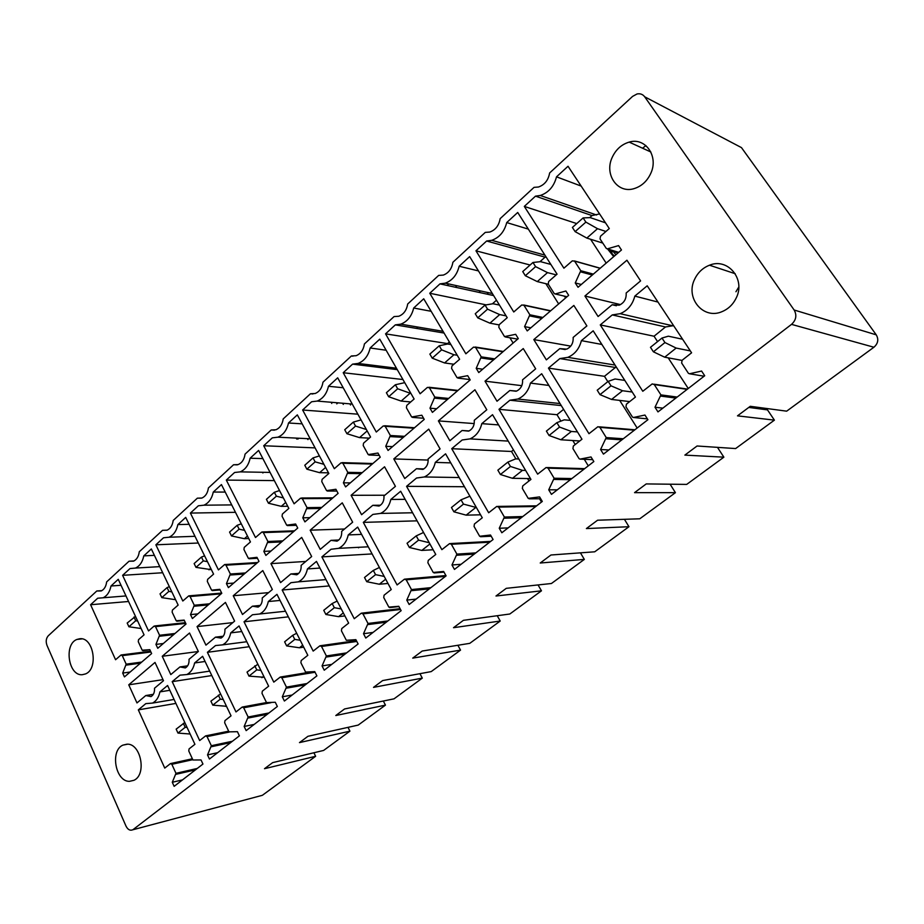 <?xml version="1.0" encoding="UTF-8"?>
<svg xmlns="http://www.w3.org/2000/svg" width="924" height="924" viewBox="0 0 924 924"><rect width="100%" height="100%" fill="white"/><g stroke="black" fill="none" stroke-linecap="round" stroke-linejoin="round"><path stroke-width="1.39" d="M133.252 829.463L791.521 324.37C796.176 320.051 797.042 315.257 794.143 310.002L644.686 96.789C642.781 94.283 640.24 93.347 637.04 93.971L632.582 96.396L549.63 172.973C548.336 180.192 544.606 184.869 538.461 187.018L534.049 187.353L500.15 218.653C498.96 225.491 495.518 229.96 489.824 232.051L485.273 232.386L452.876 262.289C451.79 268.792 448.59 273.065 443.312 275.086L438.657 275.41L407.68 304.008C406.664 310.221 403.696 314.31 398.775 316.262L394.063 316.574L364.414 343.947C363.467 349.896 360.707 353.811 356.11 355.705L351.374 355.983L322.961 382.213C322.083 387.907 319.496 391.672 315.188 393.497L310.464 393.751L283.206 418.907C282.386 424.382 279.96 427.997 275.918 429.764L271.217 429.972L245.056 454.134C244.294 459.39 242.007 462.878 238.196 464.576L233.541 464.76L208.408 487.964C207.692 493.035 205.532 496.384 201.94 498.024L197.343 498.175L173.181 520.478C172.499 525.375 170.466 528.62 167.071 530.203L162.543 530.307L139.281 551.767C138.646 556.502 136.717 559.632 133.506 561.157L129.048 561.214L106.653 581.889C106.052 586.474 104.227 589.5 101.178 590.967L96.789 590.99L48.279 635.781C46.061 638.334 45.634 641.556 47.009 645.449L125.999 826.102C127.812 829.648 130.053 830.884 132.733 829.798L260.637 795.772M612.162 157.484C604.007 174.648 617.752 194.144 634.407 188.519C641.672 186.163 647.112 181.162 650.704 173.527C658.951 156.433 645.437 137.029 629.175 142.111C621.506 144.41 615.834 149.526 612.162 157.484M138.542 639.662L138.265 641.706L142.192 650.207L149.838 649.676L151.628 653.557L124.44 676.922L122.696 673.076L126.172 664.16L122.28 655.647L121.056 654.989L115.569 659.736L90.598 604.735L97.69 598.221L103.072 597.782C107.126 595.865 109.771 591.938 110.995 586.001L118.26 579.325L144.063 634.846L138.542 639.662M154.516 688.23L163.49 680.711L155.013 662.439L128.748 684.823L136.971 702.933L145.773 695.553L151.005 696.592C153.58 695.067 154.747 692.284 154.516 688.23M224.971 720.616L224.659 722.741L228.99 731.866L237.422 731.681L239.397 735.851L209.436 759.031L207.519 754.92L211.342 745.726L207.057 736.601L205.625 735.885L199.665 740.551L172.199 681.646L179.995 675.155L186.867 674.543C190.829 672.476 193.416 668.618 194.618 662.958L202.61 656.306L231.046 715.823L224.971 720.616M172.418 610.083L172.13 612.162L176.218 620.766L184.153 620.096L186.024 624.012L157.761 648.29L155.948 644.409L159.563 635.262L155.521 626.645L154.031 626.137L148.545 630.93L122.615 575.329L129.984 568.572L135.424 568.075C139.72 566.1 142.504 562.035 143.798 555.878L151.34 548.948L178.147 605.081L172.418 610.083M189.027 659.309L198.36 651.489L189.535 633.009L162.243 656.271L170.79 674.589L179.937 666.932L185.331 667.925C188.034 666.343 189.27 663.467 189.027 659.309M262.324 691.164L262 693.346L266.516 702.587L275.283 702.263L277.35 706.479L246.165 730.618L244.155 726.449L248.14 717.012L243.682 707.772L242.192 707.056L235.99 711.93L207.403 652.309L215.511 645.553L222.557 644.86C226.738 642.711 229.464 638.715 230.734 632.871L239.039 625.941L268.641 686.186L262.324 691.164M207.634 579.336L207.322 581.462L211.573 590.159L219.831 589.339L221.783 593.3L192.4 618.537L190.517 614.61L194.259 605.232L190.067 596.523L188.762 595.865L182.813 601.004L155.867 544.802L163.513 537.78L169.023 537.237C173.55 535.181 176.507 530.965 177.87 524.589L185.701 517.394L213.583 574.127L207.634 579.336M224.902 629.244L234.615 621.113L225.433 602.413L197.055 626.599L205.948 645.137L215.454 637.167L221.009 638.114C223.862 636.474 225.156 633.518 224.902 629.244M301.224 660.51L300.889 662.727L305.601 672.083L314.738 671.609L316.897 675.871L284.396 701.027L282.305 696.8L286.452 687.121L281.808 677.754L280.272 677.049L273.793 682.12L244.028 621.783L252.471 614.749L259.679 613.986C264.091 611.746 266.978 607.599 268.307 601.547L276.969 594.34L307.819 655.312L301.224 660.51M244.259 547.343L243.936 549.526L248.36 558.315L256.964 557.334L258.986 561.342L228.413 587.606L226.449 583.633L230.353 574L225.976 565.188L224.636 564.541L218.434 569.9L190.402 513.074L198.36 505.774L203.915 505.197C208.72 503.06 211.839 498.683 213.282 492.065L221.437 484.58L250.45 541.938L244.259 547.343M262.243 597.955L272.349 589.489L262.797 570.57L233.252 595.749L242.504 614.495L252.402 606.202L258.131 607.091C261.134 605.393 262.508 602.344 262.243 597.955M341.776 628.539L341.43 630.815L346.338 640.286L355.867 639.651L358.119 643.97L324.232 670.2L322.06 665.927L326.38 655.959L321.529 646.488L319.935 645.784L313.178 651.085L282.167 590.009L290.945 582.686L298.313 581.843C302.991 579.51 306.04 575.202 307.449 568.93L316.47 561.411L348.648 623.123L341.776 628.539M282.386 514.044L282.063 516.273L286.671 525.167L295.622 524L297.736 528.054L265.893 555.416L263.848 551.397L267.902 541.499L263.352 532.594L261.966 531.947L255.498 537.525L226.322 480.087L234.592 472.487L240.194 471.875C245.287 469.658 248.602 465.107 250.127 458.223L258.616 450.427L288.842 508.408L282.386 514.044M301.132 565.361L311.665 556.537L301.698 537.41L270.928 563.628L280.573 582.594L290.875 573.954L296.777 574.797C299.954 573.03 301.409 569.889 301.132 565.361M384.084 595.195L383.726 597.528L388.842 607.114L398.798 606.294L401.155 610.672L365.777 638.045L363.513 633.714L368.018 623.469L362.959 613.871L361.307 613.178L354.25 618.71L321.887 556.895L331.046 549.272L338.565 548.348C343.532 545.911 346.766 541.441 348.256 534.927L357.669 527.084L391.256 589.535L384.084 595.195M322.118 479.348L321.771 481.635L326.576 490.621L335.92 489.27L338.115 493.37L304.92 521.887L302.795 517.821L307.022 507.646L302.287 498.637L300.531 498.198L294.098 503.811L263.71 445.749L272.314 437.849L277.916 437.191C283.333 434.892 286.867 430.157 288.496 422.996L297.332 414.876L328.84 473.469L322.118 479.348M341.672 531.392L352.656 522.199L342.261 502.841L310.187 530.18L320.235 549.364L330.977 540.355L337.052 541.152C340.413 539.304 341.949 536.059 341.672 531.392M428.262 560.371L427.881 562.762L433.241 572.476L443.636 571.459L446.096 575.883L409.147 604.492L406.779 600.103L411.48 589.558L406.202 579.833L404.481 579.152L397.101 584.938L363.317 522.372L372.88 514.414L380.526 513.421C385.816 510.88 389.247 506.225 390.84 499.445L400.658 491.256L435.758 554.469L428.262 560.371M363.536 443.173L363.19 445.507L368.202 454.596L377.951 453.037L380.249 457.184L345.611 486.925L343.393 482.825L347.805 472.349L342.862 463.236L341.037 462.832L334.326 468.687L302.633 410.002L311.607 401.755L317.198 401.074C322.973 398.694 326.726 393.763 328.47 386.278L337.687 377.812L370.559 437.04L363.536 443.173M383.957 495.957L395.426 486.359L384.569 466.782L351.097 495.299L361.596 514.703L372.799 505.312L379.048 506.052C382.605 504.134 384.245 500.773 383.957 495.957M474.439 523.977L474.047 526.426L479.648 536.255L490.529 535.031L493.093 539.512L454.458 569.427L451.975 564.98L456.895 554.111L451.374 544.271L449.595 543.601L441.868 549.653L406.56 486.336L416.539 478.02L424.312 476.969C429.949 474.312 433.61 469.45 435.308 462.381L445.576 453.823L482.282 517.798L474.439 523.977M406.779 405.405L406.41 407.796L411.654 416.99L421.829 415.211L424.232 419.404L388.068 450.462L385.747 446.304L390.355 435.516L385.192 426.311L383.287 425.929L376.287 432.039L343.22 372.73L352.575 364.137L358.108 363.432C364.287 360.961 368.295 355.809 370.154 347.99L379.776 339.154L414.114 399.006L406.779 405.405M428.112 458.962L440.09 448.925L428.748 429.129L393.797 458.916L404.758 478.54L416.458 468.722L422.892 469.404C426.669 467.405 428.413 463.929 428.112 458.962M522.753 485.885L522.337 488.403L528.205 498.359L539.604 496.904L542.296 501.443L501.836 532.755L499.249 528.251L504.389 517.047L498.613 507.091L496.766 506.421L488.669 512.762L451.732 448.694L462.173 439.997L470.039 438.877C476.068 436.105 479.983 431.023 481.797 423.642L492.538 414.691L530.953 479.417L522.753 485.885M451.963 365.95L451.57 368.41L457.057 377.697L467.694 375.675L470.201 379.914L432.409 412.381L429.983 408.177L434.788 397.066L429.394 387.757L427.408 387.399L420.097 393.786L385.551 333.853L395.322 324.878L400.762 324.162C407.38 321.61 411.688 316.216 413.686 308.015L423.723 298.787L459.621 359.263L451.963 365.95M474.278 420.281L486.798 409.782L474.924 389.766L438.392 420.905L449.849 440.748L462.081 430.492L468.687 431.115C472.718 429.036 474.578 425.421 474.278 420.281M573.354 446.003L572.926 448.59L579.071 458.662L580.053 459.124L591.014 456.953L593.843 461.55L551.455 494.363L548.729 489.812L554.123 478.239L548.059 468.156L546.153 467.498L537.641 474.151L498.983 409.32L509.898 400.219L517.833 399.053C524.301 396.153 528.493 390.84 530.434 383.102L541.683 373.735L581.958 439.223L573.354 446.003M499.203 324.694L498.798 327.212L504.527 336.602L515.673 334.315L518.295 338.6L478.759 372.568L476.218 368.318L481.242 356.86L475.594 347.447L473.515 347.124L465.869 353.8L429.764 293.255L439.963 283.876L445.252 283.171C452.367 280.515 456.999 274.878 459.159 266.251L469.658 256.606L507.218 317.694L499.203 324.694M522.568 379.81L535.677 368.826L523.25 348.579L485.019 381.162L497.008 401.235L509.805 390.506L516.574 391.071C520.882 388.9 522.88 385.158 522.568 379.81M626.414 404.181L625.964 406.837L632.42 417.036L633.448 417.486L644.952 415.049L647.92 419.704L603.441 454.123L600.588 449.514L606.236 437.572L599.884 427.362L597.909 426.715L588.969 433.702L548.44 368.11L559.875 358.581L567.833 357.357C574.786 354.342 579.313 348.764 581.392 340.644L593.185 330.815L635.435 397.066L626.414 404.181M548.66 281.508L548.232 284.095L554.238 293.578L555.197 293.959L565.904 291.002L568.664 295.334L527.246 330.908L524.589 326.622L529.856 314.784L523.943 305.278L521.76 304.989L513.756 311.977L475.964 250.808L486.636 241.014L491.718 240.321C499.387 237.583 504.389 231.67 506.722 222.569L517.717 212.474L557.057 274.162L548.66 281.508M573.146 337.433L586.89 325.918L573.85 305.451L533.806 339.582L546.361 359.875L559.771 348.637L566.701 349.133C571.321 346.881 573.469 342.977 573.146 337.433M682.108 360.279L681.635 363.005L688.415 373.331L689.5 373.77L701.593 371.044L704.712 375.756L657.992 411.908L655 407.241L660.926 394.894L654.261 384.557L652.205 383.922L642.792 391.268L600.265 324.913L612.254 314.922L620.166 313.686C627.685 310.522 632.582 304.666 634.834 296.107L647.204 285.793L691.591 352.806L682.108 360.279M600.485 236.244L600.034 238.9L606.34 248.487L607.345 248.856L618.583 245.599L621.471 249.977L578.043 287.272L575.259 282.94L580.78 270.72L574.578 261.111L572.291 260.868L563.906 268.191L524.312 206.41L535.493 196.154L540.251 195.484C548.556 192.677 553.984 186.463 556.514 176.831L568.029 166.262L609.286 228.551L600.485 236.244M626.172 292.989L640.598 280.908L626.922 260.221L584.927 296.015L598.094 316.528L612.15 304.747L619.207 305.197C624.185 302.853 626.507 298.775 626.172 292.989M194.918 744.305L189.073 748.902L188.773 750.993L192.943 760.002L201.039 759.955L202.945 764.056L174.139 786.347L172.291 782.281L175.976 773.33L171.852 764.31L170.466 763.594L164.749 768.087L138.323 709.875L145.819 703.626L152.529 703.083C156.295 701.097 158.755 697.366 159.898 691.891L167.59 685.493L194.918 744.305M127.004 744.166L122.88 745.137C109.864 750.635 115.5 781.819 129.499 781.334L133.957 780.295C146.974 774.566 140.875 743.231 127.004 744.166M736.174 298.071C745.911 279.279 727.846 257.426 709.493 265.211C702.829 267.821 697.886 272.488 694.663 279.21C685.031 298.071 703.383 320.074 722.164 311.584C728.389 308.951 733.055 304.446 736.174 298.071M82.236 674.716L85.516 673.931C98.752 668.907 93.59 636.959 79.891 638.727L76.923 639.443C63.698 644.259 68.434 676.056 82.236 674.716M352.933 356.19L351.374 355.983M312.924 393.971L310.464 393.751M274.416 430.157L271.217 429.972M237.329 464.853L233.541 464.76M201.605 498.151L197.343 498.175M167.163 530.157L162.543 530.307M133.957 560.96L129.048 561.214M101.906 590.609L96.789 590.99M348.002 727.361L349.93 731.15L323.631 750.427L272.638 762.635L264.495 768.71L315.638 756.282L262.739 795.033M349.93 731.15L299.48 742.607L307.935 736.301L358.212 725.086L385.458 705.116L335.793 715.523L344.571 708.962L394.04 698.833L422.303 678.124L373.515 687.375L382.64 680.572L431.208 671.598L460.533 650.115L412.728 658.119L422.222 651.039L469.773 643.347L500.219 621.032L453.522 627.696L463.398 620.327L509.817 614.01L541.464 590.817L495.98 596.015L506.271 588.334L551.432 583.506L584.338 559.401L540.228 563.005L550.958 555.001L594.721 551.801L628.967 526.715L586.382 528.574L597.562 520.224L639.766 518.791L675.432 492.665L634.545 492.642L646.234 483.922L686.694 484.407L723.873 457.172L684.869 455.105L697.077 445.992L735.62 448.567L774.404 420.143L737.491 415.846L750.276 406.306L786.659 411.168L873.919 347.239C878.077 343.543 878.851 339.408 876.252 334.846L741.475 147.621L736.243 144.872M122.696 673.076L130.122 672.025M90.598 604.735L128.563 601.489M121.021 585.273L110.995 586.001M153.338 694.328L145.773 695.553M128.748 684.823L163.005 679.648M207.519 754.92L217.637 752.69M172.199 681.646L211.804 675.559M205.093 661.48L194.618 662.958M155.948 644.409L163.329 643.508M122.615 575.329L162.705 572.741M154.4 555.347L143.798 555.878M187.63 665.834L179.937 666.932M162.243 656.271L198.337 651.512M244.155 726.449L254.158 724.428M207.403 652.309L249.249 646.708M241.799 631.542L230.734 632.871M190.517 614.61L197.828 613.883M155.867 544.802L198.302 543.023M189.097 524.301L177.87 524.589M223.25 636.22L215.454 637.167M197.055 626.599L232.802 622.626M282.305 696.8L292.18 695.01M244.028 621.783L288.357 616.839M280.041 600.427L268.307 601.547M226.449 583.633L233.68 583.079M190.402 513.074L235.47 512.323M225.225 492.076L213.282 492.065M260.256 605.428L252.402 606.202M233.252 595.749L268.595 592.63M322.06 665.927L331.774 664.368M282.167 590.009L329.256 585.92M319.947 568.064L307.449 568.93M263.848 551.397L270.998 551.027M226.322 480.087L274.347 480.607M262.878 458.604L250.127 458.223M298.752 573.388L290.875 573.954M270.928 563.628L305.809 561.446M359.136 547.331L358.535 547.817M363.513 633.714L373.042 632.42M321.887 556.895L372.106 553.915M361.596 534.395L348.256 534.927M302.795 517.821L309.84 517.659M263.71 445.749L315.084 447.886M302.16 423.85L288.496 422.996M338.785 540.009L330.977 540.355M310.187 530.18L344.525 529.002M406.779 600.103L416.112 599.099M363.317 522.372L417.094 520.847M405.162 499.353L390.84 499.445M343.393 482.825L350.323 482.882M302.633 410.002L357.877 414.183M343.197 387.745L328.47 386.278M380.457 505.22L372.799 505.312M351.097 495.299L384.834 495.229M451.975 564.98L461.088 564.287M406.56 486.336L464.449 486.729M450.762 462.878L435.308 462.381M385.747 446.304L392.538 446.615M343.22 372.73L402.945 379.533M397.274 369.646L352.575 364.137M386.14 350.242L370.154 347.99M423.839 468.907L416.458 468.722M393.797 458.916L428.193 460.071M499.249 528.251L508.096 527.904M451.732 448.694L511.503 451.478L513.444 449.919M541.499 502.067L539.535 498.752M528.99 480.977L527.546 478.551M515.892 458.882L511.503 451.478M498.602 424.913L481.797 423.642M429.983 408.177L436.625 408.755M385.551 333.853L447.539 343.589L449.364 341.972M469.461 380.549L468.791 379.429M444.063 333.044L395.322 324.878M431.15 311.296L413.686 308.015M469.034 430.954L462.081 430.492M438.392 420.905L474.208 423.585M548.729 489.812L557.288 489.836M498.983 409.32L556.987 414.714L563.594 409.367M588.288 465.858L584.28 459.297M575.236 444.525L572.788 440.529M560.903 421.113L556.987 414.714M561.261 405.578L509.898 400.219M548.879 385.435L530.434 383.102M476.218 368.318L482.686 369.196M429.764 293.255L486.163 304.874M513.12 343.047L509.898 337.768M493.624 295.576L439.963 283.876M492.4 303.846L496.477 300.219M478.459 270.905L459.159 266.251M516.123 391.233L509.805 390.506M485.019 381.162L521.783 385.666M600.588 449.514L608.824 449.965M548.44 368.11L604.458 376.322L615.407 367.475L559.875 358.581M637.156 428.031L619.692 400.404M607.819 381.647L604.458 376.322M601.882 344.456L581.392 340.644M615.407 367.475L616.597 367.521M524.589 326.622L530.861 327.812M475.964 250.808L530.11 265.015M558.65 303.927L545.853 283.691M539.939 261.723L545.091 257.149L486.636 241.014M528.32 229.117L506.722 222.569M545.091 257.149L546.199 257.149M565.199 349.561L559.771 348.637M533.806 339.582L570.732 346.119M655 407.241L662.855 408.142M600.265 324.913L654.042 336.232L665.499 326.969L612.254 314.922M688.253 388.496L668.191 357.842M657.565 341.603L654.042 336.232M657.98 302.067L634.834 296.107M665.499 326.969L673.596 325.641M575.259 282.94L581.3 284.477M524.312 206.41L576.738 223.585M606.179 263.109L590.575 239.258M589.674 217.648L592.007 215.581L535.493 196.154M581.161 186.082L556.514 176.831M592.007 215.581L599.595 213.906M616.389 305.752L612.15 304.747M584.927 296.015L620.478 304.608M172.291 782.281L182.502 779.879M138.323 709.875L175.907 703.407M169.82 690.297L159.898 691.891M738.773 287.052L735.943 291.741M313.894 752.76L315.638 756.282M383.333 701.027L385.458 705.116M419.935 673.688L422.303 678.124M457.877 645.275L460.533 650.115M497.228 615.719L500.219 621.032M538.057 584.938L541.464 590.817M580.434 552.841L584.338 559.401M624.428 519.311L628.967 526.715M670.096 484.211L675.432 492.665M717.474 447.355L723.873 457.172M748.775 407.426L767.498 409.886L774.404 420.143M618.306 252.691L611.977 251.698L608.489 249.214M645.922 145.599L642.55 148.21M681.981 360.395L664.691 357.195L653.407 351.813L650.473 347.308L661.988 338.045L668.341 336.186L682.617 339.247M690.332 350.912L676.16 348.071L664.945 342.55L661.988 338.045M664.691 357.195L676.16 348.071M653.407 351.813L664.945 342.55M602.794 243.093L586.832 238.08L575.121 231.635L572.395 227.443L583.125 217.914L590.24 217.625L605.497 222.823M575.121 231.635L585.874 222.107L583.125 217.914M586.832 238.08L597.528 228.69L585.874 222.107M597.528 228.69L605.948 231.474M629.694 401.594L611.584 399.445L599.999 394.64L597.216 390.194L608.188 381.358L615.061 378.99L624.809 380.411M632.212 392.019L622.522 390.737L611.007 385.816L608.188 381.358M611.584 399.445L622.522 390.737M599.999 394.64L611.007 385.816M548.371 284.303L537.283 281.589L525.329 275.722L522.73 271.575L532.963 262.485L540.54 261.654L550.854 264.437M525.329 275.722L535.597 266.632L532.963 262.485M537.283 281.589L547.493 272.615L535.597 266.632M547.493 272.615L556.236 274.878M579.741 440.967L560.903 439.766L549.052 435.493L546.396 431.092L556.872 422.661L564.229 419.843L570.362 420.385M577.454 431.912L571.355 431.462L559.563 427.073L556.872 422.661M560.903 439.766L571.355 431.462M549.052 435.493L559.563 427.073M499.018 324.878L489.916 323.169L477.754 317.856L475.259 313.756L485.054 305.059L493.023 303.742L499.468 305.082M477.754 317.856L487.56 309.17L485.054 305.059M489.916 323.169L499.688 314.587L487.56 309.17M499.688 314.587L506.098 315.869M478.921 292.365L480.526 290.921M488.219 294.398L487.271 292.411M530.468 478.597L512.473 478.297L500.404 474.509L497.863 470.166L507.865 462.104L515.661 458.87L518.826 458.997M525.617 470.432L522.464 470.351L510.441 466.458L507.865 462.104M512.473 478.297L522.464 470.351M500.404 474.509L510.441 466.458M453.927 364.241L444.583 362.959L432.247 358.166L429.856 354.1L439.235 345.772L447.574 344.005L450.877 344.525M432.247 358.166L441.637 349.849L439.235 345.772M444.583 362.959L453.938 354.747L441.637 349.849M453.938 354.747L457.23 355.232M456.618 287.503L455.671 285.458M447.193 285.458L448.833 283.957M480.561 514.807L466.158 515.153L453.892 511.804L451.455 507.519L461.03 499.815L469.877 496.2M476.391 507.53L463.49 504.111L461.03 499.815M466.158 515.153L475.71 507.542M453.892 511.804L463.49 504.111M410.73 401.952L401.166 401.074L388.669 396.743L386.394 392.723L395.368 384.754L404.735 382.651M388.669 396.743L397.667 388.773L395.368 384.754M401.166 401.074L410.141 393.208L397.667 388.773M410.141 393.208L410.834 393.278M417.533 328.598L416.782 326.877M433.148 549.757L421.818 550.427L409.39 547.505L407.057 543.266L416.216 535.885L423.55 532.478M429.233 542.723L418.572 540.136L416.216 535.885M421.818 550.427L429.926 543.97M409.39 547.505L418.572 540.136M369.311 438.138L359.552 437.618L346.916 433.714L344.733 429.741L353.338 422.095L361.053 419.9M346.916 433.714L355.544 426.079L353.338 422.095M366.389 429.51L355.544 426.079M359.552 437.618L367.174 430.931M387.988 583.46L379.325 584.234L366.747 581.693L364.518 577.5L373.308 570.431L379.394 567.486M384.211 576.437L375.56 574.636L373.308 570.431M379.325 584.234L385.689 579.175M366.747 581.693L375.56 574.636M328.505 472.845L319.623 472.672L306.872 469.184L304.781 465.246L313.028 457.911L319.404 455.913M331.751 403.453L331.312 402.275M306.872 469.184L315.142 461.85L313.028 457.911M323.92 464.322L315.142 461.85M349.896 403.857L350.554 405.024M343.312 404.423L342.665 403.245M336.763 403.869L337.907 402.841M319.623 472.672L325.594 467.428M344.895 615.915L338.577 616.654L325.883 614.472L323.747 610.325L332.166 603.545L337.144 601.062M341.245 608.928L334.326 607.703L332.166 603.545M338.577 616.654L343.312 612.889M325.883 614.472L334.326 607.703M287.722 506.26L281.266 506.34L268.434 503.222L266.424 499.33L274.347 492.284L279.522 490.529M296.662 439.039L296.327 438.115M268.434 503.222L276.38 496.188L274.347 492.284M283.379 497.932L276.38 496.188M307.935 439.593L307.438 438.657M297.863 439.096L298.81 438.23M281.266 506.34L285.724 502.425M303.696 647.181L299.457 647.77L286.659 645.922L284.615 641.822L292.7 635.319L296.673 633.275M300.184 640.24L294.768 639.42L292.7 635.319M299.457 647.77L302.702 645.195M286.659 645.922L294.768 639.42M248.729 538.53L244.41 538.704L231.497 535.932L229.568 532.074L237.179 525.306L241.291 523.816M262.901 472.984L262.531 472.279M231.497 535.932L239.131 529.163L237.179 525.306M244.606 530.376L239.131 529.163M244.41 538.704L247.459 536.024M264.276 677.28L248.995 676.125L247.031 672.083L257.854 664.217M260.891 670.397L256.78 669.877L254.793 665.823M261.885 677.673L263.744 676.195M248.995 676.125L256.78 669.877M211.388 569.669L195.992 567.371L194.132 563.559L201.455 557.057L204.608 555.855M195.992 567.371L203.326 560.88L201.455 557.057M207.461 561.677L203.326 560.88M208.963 569.819L210.718 568.283M226.484 706.283L212.797 705.151L210.903 701.154L220.593 693.959M223.227 699.456L220.282 699.156L218.376 695.148M225.745 706.421L226.334 705.959M212.797 705.151L220.282 699.156M175.583 599.711L161.815 597.632L160.025 593.866L167.082 587.595L169.358 586.682M161.815 597.632L168.884 591.372L167.082 587.595M171.841 591.88L168.884 591.372M190.136 734.014L177.974 733.079L176.161 729.128L184.8 722.545M187.087 727.454L185.181 727.304L183.345 723.342M177.974 733.079L185.181 727.304M141.118 628.516L128.91 626.772L127.189 623.042L135.482 616.389M128.91 626.772L135.724 620.743L133.992 617.001M137.63 621.032L135.724 620.743M791.521 324.37L873.919 347.239M794.143 310.002L876.252 334.846M644.686 96.789L741.475 147.621M149.873 649.757L142.827 650.646M140.413 663.189L126.184 665.118M141.719 662.069L126.172 664.16M150.912 651.998L122.28 655.647M230.665 742.607L211.365 746.731M232.432 741.244L211.342 745.726M229.129 732.085L207.057 736.601M184.303 620.42L176.865 621.205M173.7 634.603L159.586 636.232M174.994 633.494L159.563 635.262M185.736 623.4L155.521 626.645M267.232 714.31L248.163 718.04M268.976 712.958L248.14 717.012M270.94 702.702L243.682 707.772M220.131 589.939L212.254 590.586M208.27 604.908L194.283 606.225M209.552 603.811L194.259 605.232M221.136 593.855L190.067 596.523M305.29 684.857L286.475 688.161M306.999 683.529L286.452 687.121M315.061 672.256L281.808 677.754M257.438 558.269L249.076 558.743M244.213 574.035L230.376 575.005M245.472 572.949L230.353 574M256.71 563.293L225.976 565.188M344.918 654.192L326.403 657.022M346.592 652.887L326.38 655.959M356.814 641.452L321.529 646.488M296.315 525.329L287.399 525.594M281.589 541.926L267.925 542.527M282.836 540.852L267.902 541.499M293.693 531.531L263.352 532.594M398.925 606.548L389.662 607.599M386.209 622.233L368.041 624.555M387.861 620.963L368.018 623.469M400.508 609.494L362.959 613.871M336.879 491.06L327.35 491.048M320.512 508.5L307.045 508.685M321.737 507.438L307.022 507.646M332.166 498.475L302.287 498.637M444.017 572.129L434.095 572.949M429.279 588.9L411.503 590.655M430.896 587.652L411.48 589.558M445.437 576.403L406.202 579.833M379.256 455.393L368.999 455.012M361.065 473.666L347.828 473.423M362.266 472.626L347.805 472.349M372.233 464.067L342.862 463.236M491.21 536.22L480.538 536.729M474.255 554.1L456.918 555.243M475.825 552.887L456.895 554.111M489.628 542.203L451.374 544.271M423.573 418.249L412.485 417.394M403.349 437.341L390.378 436.613M404.527 436.324L390.355 435.516M413.987 428.205L385.192 426.311M540.69 498.752L529.14 498.821M521.252 517.729L504.423 518.202M522.776 516.551L504.389 517.047M535.758 506.502L498.613 507.091M470.004 379.568L457.923 378.101M447.482 399.422L434.823 398.175M448.637 398.44L434.788 397.066M457.519 390.806L429.394 387.757M592.665 459.644L580.053 459.124M570.408 479.683L554.146 479.429M571.875 478.551L554.123 478.239M583.956 469.207L548.059 468.156M517.683 339.131L505.44 336.994M493.601 359.817L481.277 358.004M494.721 358.858L481.242 356.86M502.979 351.767L475.594 347.447M647.378 418.861L633.448 417.486M621.887 439.847L606.271 438.784M623.296 438.761L606.236 437.572M634.372 430.191L599.884 427.362M567.013 296.754L555.197 293.959M541.822 318.387L529.891 315.95M542.908 317.463L529.856 314.784M550.461 310.972L523.943 305.278M704.111 376.23L689.5 373.77M675.86 398.082L660.96 396.13M677.188 397.054L660.926 394.894M687.144 389.351L654.261 384.557M618.699 252.356L607.345 248.856M592.307 275.017L580.815 271.91M593.347 274.128L580.78 270.72M600.138 268.295L574.578 261.111M195.484 769.831L175.987 774.312M197.274 768.445L175.976 773.33M192.793 759.678L171.852 764.31M563.779 295.98L565.881 297.736M607.518 248.914L613.721 256.629M565.095 296.292L566.424 297.251M608.223 249.122L614.321 256.121M132.733 829.798L262.243 795.345M650.854 151.998L629.175 142.111M150.566 651.247L121.494 654.931M125.976 595.934L103.072 597.782M228.678 731.184L206.075 735.793M209.69 671.124L186.867 674.543M185.377 622.672L154.747 625.941M159.783 566.631L135.424 568.075M266.505 702.552L242.7 706.964M246.8 641.73L222.557 644.86M221.668 593.069L189.293 595.818M194.999 536.301L169.023 537.237M310.071 672.141L280.838 676.957M285.516 611.238L259.679 613.986M257.6 562.531L225.237 564.506M231.728 504.908L203.915 505.197M356.375 640.621L320.582 645.691M325.964 579.614L298.313 581.843M294.513 530.826L262.647 531.924M270.074 472.418L240.194 471.875M400.08 608.685L362.035 613.097M368.272 546.8L338.565 548.348M332.906 497.851L301.617 497.99M310.198 438.796L277.916 437.191M445.911 575.56L405.313 579.082M412.612 512.774L380.526 513.421M372.88 463.513L342.238 462.635M352.252 404.054L317.198 401.074M490.656 541.406L450.542 543.555M459.182 477.535L424.312 476.969M414.529 427.731L384.638 425.756M396.442 368.202L358.108 363.432M536.636 505.832L497.874 506.41M508.212 441.094L470.039 438.877M457.969 390.425L428.932 387.26M443.035 331.312L400.762 324.162M584.673 468.653L547.424 467.544M560.013 403.545L517.833 399.053M503.314 351.466L475.236 347.031M492.365 293.532L445.252 283.171M634.904 429.776L599.387 426.842M615.026 365.061L567.833 357.357M550.692 310.776L523.7 304.978M544.917 255.128L491.718 240.321M687.491 389.085L653.926 384.176M673.042 325.86L620.166 313.686M600.242 268.214L574.462 260.949M596.581 215.003L540.251 195.484M192.377 758.766L170.871 763.501M174.07 699.456L152.529 703.083M122.88 745.137L127.651 744.19M735.215 273.712L709.493 265.211M76.923 639.443L82.017 638.888M565.014 296.281L566.4 297.274M608.188 249.122L614.298 256.133M614.01 252.414L615.881 254.781M608.708 249.284L611.977 251.698"/></g></svg>

